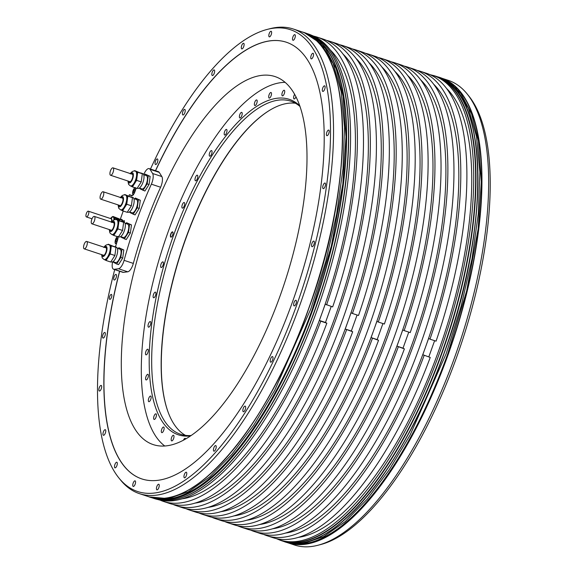 <?xml version="1.0" encoding="UTF-8"?>
<svg xmlns="http://www.w3.org/2000/svg" width="574" height="574" viewBox="0 0 574 574"><rect width="100%" height="100%" fill="white"/><g stroke="black" fill="none" stroke-linecap="round" stroke-linejoin="round"><path stroke-width="0.86" d="M112.963 261.658L115.539 262.512A7.017 2.676 108.3 0 0 118.639 260.237A7.017 2.676 -71.7 0 0 121.021 253.443A7.017 2.676 -71.7 0 0 119.952 249.188L117.376 248.341M118.251 248.628L118.832 247.717L121.903 249.331L120.813 257.468L116.658 263.983L113.58 262.375L113.645 261.887M108.027 244.589L108.264 244.215L111.334 245.83L110.251 253.966L106.09 260.488L104.633 259.721M106.09 260.488L110.725 262.024L114.886 255.502L115.431 251.434L115.97 247.365L108.264 244.215M116.658 263.983L118.56 264.614L122.714 258.092L120.813 257.468M110.251 253.966L114.886 255.502M109.017 244.746L109.627 244.947A7.799 2.97 -71.7 0 1 109.799 245.026A7.799 2.97 -71.7 0 1 110.789 249.898A7.799 2.97 -71.7 0 1 108.17 257.224A7.799 2.97 108.3 0 1 104.726 259.749L104.116 259.548A7.799 2.97 108.3 0 0 107.56 257.023A7.799 2.97 -71.7 0 0 110.208 249.475A7.799 2.97 -71.7 0 0 109.017 244.746C107.015 244.23 105.293 245.141 103.837 247.487M104.985 247.516A4.334 1.65 108.3 0 1 105.803 247.329A4.334 1.65 108.3 0 1 106.441 248.305A4.334 1.65 108.3 0 1 105.544 253.127A4.334 1.65 108.3 0 1 103.076 255.559A4.334 1.65 108.3 0 1 102.531 254.921M132.3 195.641L129.43 194.694L131.374 195.712A5.195 1.98 -71.7 0 0 131.489 195.763A5.195 1.98 -71.7 0 0 134.897 191.759L136.196 188.136M112.655 261.837A8.66 3.3 -71.7 0 0 113.595 269.249A8.66 3.3 -71.7 0 0 114.204 269.299L118.495 268.747A8.66 3.3 -71.7 0 0 124.092 260.345A200.972 76.586 108.3 0 1 151.364 184.175A8.66 3.3 -71.7 0 0 152.605 173.492L150.008 169.316A8.66 3.3 -71.7 0 0 149.183 168.62A8.66 3.3 -71.7 0 0 144.16 173.664A228.696 87.148 -71.7 0 0 143.701 174.675M118.122 236.89A5.195 1.98 -71.7 0 1 117.405 240.606L115.453 246.834A4.334 1.65 108.3 0 1 115.575 246.92M129.43 194.694A242.558 92.428 -71.7 0 0 128.949 195.906M123.238 211.002A242.558 92.428 -71.7 0 0 120.296 219.268M118.832 247.717L123.805 249.963L122.714 258.092M125.921 223.587L126.502 222.676L131.475 224.915L130.384 233.051L126.23 239.573L121.258 237.327L121.322 236.847M134.747 198.934L135.328 198.023L140.3 200.261L139.217 208.398L135.055 214.92L130.083 212.674L130.147 212.193M144.598 175.034L145.179 174.123L150.151 176.369L149.068 184.498L144.906 191.02L139.934 188.781L139.999 188.294M131.331 173.922A4.334 1.65 108.3 0 1 132.149 173.735A4.334 1.65 108.3 0 1 132.788 174.711A4.334 1.65 108.3 0 1 131.898 179.533A4.334 1.65 108.3 0 1 129.43 181.965A4.334 1.65 108.3 0 1 128.877 181.327M134.381 170.995L134.61 170.622L137.688 172.236L136.598 180.372L134.517 183.63A7.799 2.97 108.3 0 1 131.073 186.155L130.463 185.954A7.799 2.97 108.3 0 0 133.907 183.429A7.799 2.97 -71.7 0 0 136.562 175.881A7.799 2.97 -71.7 0 0 135.371 171.152C133.369 170.636 131.64 171.547 130.19 173.893M135.371 171.152L135.981 171.353A7.799 2.97 -71.7 0 1 136.153 171.432A7.799 2.97 -71.7 0 1 137.143 176.304A7.799 2.97 -71.7 0 1 134.517 183.63L132.436 186.894L130.987 186.127M132.436 186.894L137.078 188.43L141.233 181.908L142.323 173.771L134.61 170.622M136.598 180.372L141.233 181.908M145.179 174.123L148.257 175.737L147.166 183.874L143.005 190.389M147.166 183.874L149.068 184.498M137.688 172.236L142.323 173.771M148.257 175.737L150.151 176.369M139.317 188.064L141.886 188.918A7.017 2.676 108.3 0 0 144.985 186.643A7.017 2.676 -71.7 0 0 147.375 179.849A7.017 2.676 -71.7 0 0 146.298 175.594L143.73 174.747M137.222 188.193L137.839 188.401A7.799 2.97 108.3 0 0 141.283 185.876A7.799 2.97 -71.7 0 0 143.938 178.327A7.799 2.97 -71.7 0 0 142.747 173.599L140.702 172.925M110.466 175.221A3.896 1.485 108.3 0 1 110.409 170.973A3.896 1.485 108.3 0 1 113.006 167.852A3.896 1.485 108.3 0 1 113.092 167.888A3.896 1.485 108.3 0 1 113.15 172.135A3.896 1.485 108.3 0 1 110.552 175.257A3.896 1.485 108.3 0 1 110.466 175.221M121.48 197.822A4.334 1.65 108.3 0 1 122.298 197.635A4.334 1.65 108.3 0 1 122.936 198.611A4.334 1.65 108.3 0 1 122.04 203.433A4.334 1.65 108.3 0 1 119.571 205.858A4.334 1.65 108.3 0 1 119.026 205.219M124.522 194.887L124.759 194.521L127.83 196.136L126.746 204.265L124.666 207.53A7.799 2.97 108.3 0 1 121.222 210.055L120.612 209.854A7.799 2.97 108.3 0 0 124.056 207.329A7.799 2.97 -71.7 0 0 126.71 199.781A7.799 2.97 -71.7 0 0 125.519 195.052C123.518 194.536 121.788 195.447 120.339 197.793M125.519 195.052L126.122 195.253A7.799 2.97 -71.7 0 1 126.294 195.325A7.799 2.97 -71.7 0 1 127.292 200.197A7.799 2.97 -71.7 0 1 124.666 207.53L122.585 210.787L121.136 210.027M122.585 210.787L127.22 212.323L131.381 205.801L132.472 197.671L124.759 194.521M126.746 204.265L131.381 205.801M135.328 198.023L138.399 199.63L137.315 207.766L133.154 214.289M137.315 207.766L139.217 208.398M127.83 196.136L132.472 197.671M138.399 199.63L140.3 200.261M129.466 211.964L132.034 212.818A7.017 2.676 108.3 0 0 135.134 210.543A7.017 2.676 -71.7 0 0 137.523 203.748A7.017 2.676 -71.7 0 0 136.447 199.494L133.878 198.64M127.371 212.093L127.988 212.294A7.799 2.97 108.3 0 0 131.432 209.768A7.799 2.97 -71.7 0 0 134.086 202.22A7.799 2.97 -71.7 0 0 132.888 197.492L130.85 196.817M100.615 199.113A3.896 1.485 108.3 0 1 100.558 194.866A3.896 1.485 108.3 0 1 103.155 191.752A3.896 1.485 108.3 0 1 103.241 191.788A3.896 1.485 108.3 0 1 103.298 196.035A3.896 1.485 108.3 0 1 100.701 199.149A3.896 1.485 108.3 0 1 100.615 199.113M112.655 222.475A4.334 1.65 108.3 0 1 113.473 222.289A4.334 1.65 108.3 0 1 114.111 223.264A4.334 1.65 108.3 0 1 113.214 228.086A4.334 1.65 108.3 0 1 110.746 230.511A4.334 1.65 108.3 0 1 110.201 229.873M115.697 219.541L115.934 219.175L119.005 220.789L117.921 228.918L115.84 232.183A7.799 2.97 108.3 0 1 112.396 234.709L111.787 234.508A7.799 2.97 108.3 0 0 115.231 231.982A7.799 2.97 -71.7 0 0 117.885 224.434A7.799 2.97 -71.7 0 0 116.687 219.706C114.685 219.189 112.963 220.1 111.507 222.447M116.687 219.706L117.297 219.907A7.799 2.97 -71.7 0 1 117.469 219.978A7.799 2.97 -71.7 0 1 118.459 224.857A7.799 2.97 -71.7 0 1 115.84 232.183L113.76 235.44L112.303 234.68M113.76 235.44L118.395 236.976L122.556 230.454L123.647 222.325L115.934 219.175M117.921 228.918L122.556 230.454M126.502 222.676L129.573 224.291L128.483 232.42L124.328 238.942M128.483 232.42L130.384 233.051M119.005 220.789L123.647 222.325M129.573 224.291L131.475 224.915M120.633 236.617L123.209 237.471A7.017 2.676 108.3 0 0 126.309 235.197A7.017 2.676 -71.7 0 0 128.691 228.402A7.017 2.676 -71.7 0 0 127.622 224.147L125.046 223.293M118.545 236.746L119.162 236.947A7.799 2.97 108.3 0 0 122.606 234.422A7.799 2.97 -71.7 0 0 125.254 226.874A7.799 2.97 -71.7 0 0 124.063 222.145L122.025 221.471M91.79 223.767A3.896 1.485 108.3 0 1 91.732 219.519A3.896 1.485 108.3 0 1 94.33 216.405A3.896 1.485 108.3 0 1 94.416 216.441A3.896 1.485 108.3 0 1 94.473 220.689A3.896 1.485 108.3 0 1 91.876 223.803A3.896 1.485 108.3 0 1 91.79 223.767M84.12 248.815A3.896 1.485 108.3 0 1 84.062 244.567A3.896 1.485 108.3 0 1 86.66 241.446A3.896 1.485 108.3 0 1 86.746 241.482A3.896 1.485 108.3 0 1 86.803 245.729A3.896 1.485 108.3 0 1 84.206 248.851A3.896 1.485 108.3 0 1 84.12 248.815M150.474 169.043A243.218 92.687 108.3 0 1 267.376 29.367A243.218 92.687 108.3 0 1 297.045 304.141A243.218 92.687 108.3 0 1 118.818 477.877A243.218 92.687 108.3 0 1 114.714 269.622M155.468 164.501A2.942 1.119 -71.7 0 0 155.532 164.53A2.942 1.119 -71.7 0 0 157.498 162.177A2.942 1.119 -71.7 0 0 157.455 158.969A2.942 1.119 -71.7 0 0 157.391 158.941A2.942 1.119 -71.7 0 0 155.425 161.294A2.942 1.119 -71.7 0 0 155.468 164.501M182.826 114.951A2.942 1.119 -71.7 0 0 182.891 114.972A2.942 1.119 -71.7 0 0 184.857 112.619A2.942 1.119 -71.7 0 0 184.814 109.412A2.942 1.119 -71.7 0 0 184.749 109.383A2.942 1.119 -71.7 0 0 182.783 111.736A2.942 1.119 -71.7 0 0 182.826 114.951M212.244 75.503A2.942 1.119 -71.7 0 0 212.308 75.531A2.942 1.119 -71.7 0 0 214.274 73.178A2.942 1.119 -71.7 0 0 214.224 69.971A2.942 1.119 -71.7 0 0 214.159 69.942A2.942 1.119 -71.7 0 0 212.201 72.295A2.942 1.119 -71.7 0 0 212.244 75.503M241.719 48.862A2.942 1.119 -71.7 0 0 241.783 48.89A2.942 1.119 -71.7 0 0 243.742 46.53A2.942 1.119 -71.7 0 0 243.699 43.323A2.942 1.119 -71.7 0 0 243.634 43.294A2.942 1.119 -71.7 0 0 241.668 45.647A2.942 1.119 -71.7 0 0 241.719 48.862M269.235 36.829A2.942 1.119 -71.7 0 0 269.299 36.858A2.942 1.119 -71.7 0 0 271.258 34.505A2.942 1.119 -71.7 0 0 271.215 31.297A2.942 1.119 -71.7 0 0 271.15 31.269A2.942 1.119 -71.7 0 0 269.192 33.622A2.942 1.119 -71.7 0 0 269.235 36.829M292.919 40.237A2.942 1.119 -71.7 0 0 292.984 40.266A2.942 1.119 -71.7 0 0 294.95 37.913A2.942 1.119 -71.7 0 0 294.907 34.698A2.942 1.119 -71.7 0 0 294.835 34.677A2.942 1.119 -71.7 0 0 292.876 37.03A2.942 1.119 -71.7 0 0 292.919 40.237M311.165 58.849A2.942 1.119 -71.7 0 0 311.23 58.878A2.942 1.119 -71.7 0 0 313.189 56.517A2.942 1.119 -71.7 0 0 313.146 53.31A2.942 1.119 -71.7 0 0 313.081 53.282A2.942 1.119 -71.7 0 0 311.122 55.635A2.942 1.119 -71.7 0 0 311.165 58.849M322.724 91.395A2.942 1.119 -71.7 0 0 322.789 91.417A2.942 1.119 -71.7 0 0 324.748 89.063A2.942 1.119 -71.7 0 0 324.705 85.856A2.942 1.119 -71.7 0 0 324.64 85.827A2.942 1.119 -71.7 0 0 322.681 88.181A2.942 1.119 -71.7 0 0 322.724 91.395M326.807 135.651A2.942 1.119 -71.7 0 0 326.871 135.679A2.942 1.119 -71.7 0 0 328.83 133.326A2.942 1.119 -71.7 0 0 328.787 130.119A2.942 1.119 -71.7 0 0 328.723 130.09A2.942 1.119 -71.7 0 0 326.764 132.443A2.942 1.119 -71.7 0 0 326.807 135.651M323.133 188.616A2.942 1.119 -71.7 0 0 323.198 188.645A2.942 1.119 -71.7 0 0 325.164 186.285A2.942 1.119 -71.7 0 0 325.121 183.077A2.942 1.119 -71.7 0 0 325.056 183.049A2.942 1.119 -71.7 0 0 323.09 185.409A2.942 1.119 -71.7 0 0 323.133 188.616M311.962 246.669A2.942 1.119 -71.7 0 0 312.026 246.698A2.942 1.119 -71.7 0 0 313.992 244.345A2.942 1.119 -71.7 0 0 313.949 241.13A2.942 1.119 -71.7 0 0 313.885 241.109A2.942 1.119 -71.7 0 0 311.919 243.462A2.942 1.119 -71.7 0 0 311.962 246.669M294.053 305.856A2.942 1.119 -71.7 0 0 294.118 305.885A2.942 1.119 -71.7 0 0 296.076 303.531A2.942 1.119 -71.7 0 0 296.033 300.324A2.942 1.119 -71.7 0 0 295.969 300.295A2.942 1.119 -71.7 0 0 294.003 302.649A2.942 1.119 -71.7 0 0 294.053 305.856M270.619 362.151A2.942 1.119 -71.7 0 0 270.684 362.18A2.942 1.119 -71.7 0 0 272.643 359.819A2.942 1.119 -71.7 0 0 272.6 356.612A2.942 1.119 -71.7 0 0 272.535 356.583A2.942 1.119 -71.7 0 0 270.569 358.937A2.942 1.119 -71.7 0 0 270.619 362.151M243.261 411.702A2.942 1.119 -71.7 0 0 243.326 411.73A2.942 1.119 -71.7 0 0 245.285 409.377A2.942 1.119 -71.7 0 0 245.242 406.17A2.942 1.119 -71.7 0 0 245.177 406.141A2.942 1.119 -71.7 0 0 243.211 408.494A2.942 1.119 -71.7 0 0 243.261 411.702M213.844 451.15A2.942 1.119 -71.7 0 0 213.908 451.178A2.942 1.119 -71.7 0 0 215.867 448.818A2.942 1.119 -71.7 0 0 215.824 445.611A2.942 1.119 -71.7 0 0 215.759 445.582A2.942 1.119 -71.7 0 0 213.801 447.942A2.942 1.119 -71.7 0 0 213.844 451.15M184.369 477.79A2.942 1.119 -71.7 0 0 184.433 477.819A2.942 1.119 -71.7 0 0 186.399 475.466A2.942 1.119 -71.7 0 0 186.356 472.259A2.942 1.119 -71.7 0 0 186.292 472.23A2.942 1.119 -71.7 0 0 184.326 474.583A2.942 1.119 -71.7 0 0 184.369 477.79M156.853 489.823A2.942 1.119 -71.7 0 0 156.917 489.852A2.942 1.119 -71.7 0 0 158.883 487.491A2.942 1.119 -71.7 0 0 158.833 484.284A2.942 1.119 -71.7 0 0 158.768 484.255A2.942 1.119 -71.7 0 0 156.81 486.616A2.942 1.119 -71.7 0 0 156.853 489.823M133.168 486.415A2.942 1.119 -71.7 0 0 133.233 486.443A2.942 1.119 -71.7 0 0 135.191 484.09A2.942 1.119 -71.7 0 0 135.148 480.876A2.942 1.119 -71.7 0 0 135.084 480.847A2.942 1.119 -71.7 0 0 133.125 483.208A2.942 1.119 -71.7 0 0 133.168 486.415M114.922 467.803A2.942 1.119 -71.7 0 0 114.987 467.832A2.942 1.119 -71.7 0 0 116.953 465.478A2.942 1.119 -71.7 0 0 116.902 462.271A2.942 1.119 -71.7 0 0 116.838 462.242A2.942 1.119 -71.7 0 0 114.879 464.596A2.942 1.119 -71.7 0 0 114.922 467.803M103.363 435.257A2.942 1.119 -71.7 0 0 103.428 435.286A2.942 1.119 -71.7 0 0 105.394 432.932A2.942 1.119 -71.7 0 0 105.343 429.725A2.942 1.119 -71.7 0 0 105.279 429.696A2.942 1.119 -71.7 0 0 103.32 432.05A2.942 1.119 -71.7 0 0 103.363 435.257M99.28 391.002A2.942 1.119 -71.7 0 0 99.345 391.023A2.942 1.119 -71.7 0 0 101.311 388.67A2.942 1.119 -71.7 0 0 101.261 385.463A2.942 1.119 -71.7 0 0 101.196 385.434A2.942 1.119 -71.7 0 0 99.237 387.787A2.942 1.119 -71.7 0 0 99.28 391.002M102.954 338.036A2.942 1.119 -71.7 0 0 103.019 338.064A2.942 1.119 -71.7 0 0 104.977 335.711A2.942 1.119 -71.7 0 0 104.934 332.497A2.942 1.119 -71.7 0 0 104.87 332.475A2.942 1.119 -71.7 0 0 102.904 334.829A2.942 1.119 -71.7 0 0 102.954 338.036M114.126 279.983A2.942 1.119 -71.7 0 0 114.19 280.012A2.942 1.119 -71.7 0 0 116.149 277.658A2.942 1.119 -71.7 0 0 116.106 274.444A2.942 1.119 -71.7 0 0 116.041 274.415A2.942 1.119 -71.7 0 0 114.075 276.776A2.942 1.119 -71.7 0 0 114.126 279.983M109.72 299.334A2.597 0.99 -71.7 0 0 109.778 299.355A2.597 0.99 -71.7 0 0 111.507 297.282A2.597 0.99 -71.7 0 0 111.471 294.448A2.597 0.99 -71.7 0 0 111.413 294.426A2.597 0.99 -71.7 0 0 109.677 296.5A2.597 0.99 -71.7 0 0 109.72 299.334M155.461 170.7A229.995 87.643 108.3 0 1 286.354 42.232A229.995 87.643 108.3 0 1 297.232 288.119A229.995 87.643 108.3 0 1 141.713 478.888A229.995 87.643 108.3 0 1 119.571 271.229M118.818 477.877L120.511 479.972A244.718 93.253 -71.7 0 0 139.367 493.618A244.718 93.253 -71.7 0 0 299.836 305.167A244.718 93.253 -71.7 0 0 293.264 29.001A244.718 93.253 -71.7 0 0 269.988 28.7L267.376 29.367M278.225 539.395A244.718 93.253 -71.7 0 0 281.805 540.801A244.718 93.253 -71.7 0 0 442.274 352.343A244.718 93.253 -71.7 0 0 435.702 76.184A244.718 93.253 -71.7 0 0 431.992 75.172M294.462 544.999A244.718 93.253 -71.7 0 0 317.745 545.3A244.718 93.253 -71.7 0 0 454.931 356.54A244.718 93.253 -71.7 0 0 467.214 94.028A244.718 93.253 -71.7 0 0 448.359 80.382L441.671 78.164A244.718 93.253 108.3 0 1 448.244 354.323A244.718 93.253 108.3 0 1 287.775 542.782A244.718 93.253 108.3 0 1 286.77 542.43L294.462 544.999M154.313 498.569A244.718 93.253 -71.7 0 0 177.588 498.878A244.718 93.253 -71.7 0 0 314.774 310.118A244.718 93.253 -71.7 0 0 327.065 47.606A244.718 93.253 -71.7 0 0 308.209 33.952L306.344 33.335A244.718 93.253 108.3 0 1 312.909 309.494A244.718 93.253 108.3 0 1 152.447 497.952A244.718 93.253 108.3 0 1 151.443 497.608L154.313 498.569M433.485 75.632L435.386 76.263A244.546 93.189 108.3 0 1 441.951 352.228A244.546 93.189 -71.7 0 1 281.597 540.55L279.696 539.919A244.546 93.189 -71.7 0 0 440.05 351.597A244.546 93.189 -71.7 0 0 433.485 75.632A244.546 93.189 -71.7 0 0 430.005 74.67M177.739 498.835A244.546 93.189 -71.7 0 0 177.89 498.799A244.546 93.189 -71.7 0 0 314.983 310.168A244.546 93.189 108.3 0 0 327.259 47.85L327.065 47.606M158.022 499.581A244.546 93.189 -71.7 0 0 316.884 310.799A244.546 93.189 -71.7 0 0 311.79 35.358M276.331 538.613A244.546 93.189 -71.7 0 0 279.696 539.919M172.932 504.367A244.546 93.189 -71.7 0 0 176.297 505.672L182.374 507.689A244.546 93.189 -71.7 0 0 342.735 319.359A244.546 93.189 -71.7 0 0 336.163 43.394L330.086 41.385A244.546 93.189 -71.7 0 0 326.606 40.424M176.297 505.672A244.546 93.189 -71.7 0 0 336.651 317.35A244.546 93.189 -71.7 0 0 330.086 41.385M198.783 512.926A244.546 93.189 -71.7 0 0 202.148 514.232L208.226 516.248A244.546 93.189 -71.7 0 0 368.58 327.926A244.546 93.189 -71.7 0 0 362.015 51.961L355.93 49.945A244.546 93.189 -71.7 0 0 352.458 48.984M202.148 514.232A244.546 93.189 -71.7 0 0 362.503 325.91A244.546 93.189 -71.7 0 0 355.93 49.945M224.628 521.486A244.546 93.189 -71.7 0 0 227.993 522.799L234.077 524.808A244.546 93.189 -71.7 0 0 394.431 336.486A244.546 93.189 -71.7 0 0 387.866 60.521L381.782 58.505A244.546 93.189 -71.7 0 0 378.302 57.551M227.993 522.799A244.546 93.189 -71.7 0 0 388.347 334.47A244.546 93.189 -71.7 0 0 381.782 58.505M250.479 530.053A244.546 93.189 -71.7 0 0 253.844 531.359L259.929 533.375A244.546 93.189 -71.7 0 0 420.283 345.046A244.546 93.189 -71.7 0 0 413.718 69.081L407.633 67.072A244.546 93.189 -71.7 0 0 404.153 66.11M253.844 531.359A244.546 93.189 -71.7 0 0 414.198 343.037A244.546 93.189 -71.7 0 0 407.633 67.072M330.445 50.132A240.391 91.603 108.3 0 1 322.308 312.321L319.388 320.464L325.472 322.48L331.22 306.43M326.584 304.894A244.546 93.189 -71.7 0 0 317.157 37.102L323.241 39.118A244.546 93.189 108.3 0 1 332.669 306.911L325.221 304.177L322.308 312.321A240.391 91.603 -71.7 0 1 181.807 498.871M317.157 37.102A244.546 93.189 -71.7 0 0 313.677 36.14M160.01 500.083A244.546 93.189 -71.7 0 0 163.368 501.389A244.546 93.189 -71.7 0 0 320.758 321.182L319.388 320.464M237.557 525.77A244.546 93.189 -71.7 0 0 240.922 527.076L246.999 529.092A244.546 93.189 108.3 0 0 404.39 348.884L396.943 346.151L403.02 348.167L408.767 332.116M394.711 62.788L400.788 64.805A244.546 93.189 108.3 0 1 410.216 332.597L404.139 330.581A244.546 93.189 -71.7 0 0 394.711 62.788A244.546 93.189 -71.7 0 0 391.231 61.827M240.922 527.076A244.546 93.189 -71.7 0 0 398.306 346.868M211.706 517.21A244.546 93.189 -71.7 0 0 215.071 518.516L221.155 520.532A244.546 93.189 108.3 0 0 378.539 340.317L371.091 337.591L377.175 339.6L382.915 323.557M368.86 54.229L374.937 56.238A244.546 93.189 108.3 0 1 384.372 324.037L378.288 322.021A244.546 93.189 -71.7 0 0 368.86 54.229A244.546 93.189 -71.7 0 0 365.38 53.267M215.071 518.516A244.546 93.189 -71.7 0 0 372.454 338.308M185.854 508.643A244.546 93.189 -71.7 0 0 189.219 509.956L195.303 511.965A244.546 93.189 108.3 0 0 352.687 331.758L345.239 329.024L351.324 331.04L357.071 314.99M343.008 45.662L349.092 47.678A244.546 93.189 108.3 0 1 358.52 315.478L352.436 313.461A244.546 93.189 -71.7 0 0 343.008 45.662A244.546 93.189 -71.7 0 0 339.528 44.707M189.219 509.956A244.546 93.189 -71.7 0 0 346.61 329.741M430.242 357.444L422.787 354.71L430.242 357.444A244.546 93.189 108.3 0 1 272.851 537.651L266.767 535.642A244.546 93.189 -71.7 0 0 424.157 355.428M420.555 71.348L426.64 73.364A244.546 93.189 108.3 0 1 436.068 341.164L429.983 339.148A244.546 93.189 -71.7 0 0 420.555 71.348A244.546 93.189 -71.7 0 0 417.076 70.394M263.409 534.329A244.546 93.189 -71.7 0 0 266.767 535.642M163.368 501.389L169.452 503.405A244.546 93.189 108.3 0 0 326.843 323.198L320.758 321.182M404.39 348.884L403.02 348.167M404.139 330.581L402.769 329.863L396.943 346.151M407.992 75.818A240.391 91.603 108.3 0 1 399.856 338.007A240.391 91.603 -71.7 0 1 259.355 524.557M246.433 520.274A240.391 91.603 -71.7 0 0 386.933 333.724A240.391 91.603 108.3 0 0 395.07 71.535M378.539 340.317L377.175 339.6M378.288 322.021L376.917 321.304L371.091 337.591M382.141 67.251A240.391 91.603 108.3 0 1 374.004 329.447A240.391 91.603 -71.7 0 1 233.503 515.99M220.581 511.714A240.391 91.603 -71.7 0 0 361.082 325.164A240.391 91.603 108.3 0 0 369.218 62.975M352.687 331.758L351.324 331.04M352.436 313.461L351.073 312.744L345.239 329.024M356.296 58.691A240.391 91.603 108.3 0 1 348.153 320.88A240.391 91.603 -71.7 0 1 207.652 507.43M194.73 503.147A240.391 91.603 -71.7 0 0 335.23 316.604A240.391 91.603 108.3 0 0 343.367 54.408M326.843 323.198L325.472 322.48M272.277 528.833A240.391 91.603 -71.7 0 0 412.778 342.291A240.391 91.603 108.3 0 0 420.914 80.095M433.844 84.378A240.391 91.603 108.3 0 1 425.707 346.574L422.787 354.71M285.206 533.117A240.391 91.603 -71.7 0 0 425.707 346.574L428.62 338.43L429.983 339.148M434.618 340.683L428.871 356.727M298.128 537.4A240.391 91.603 -71.7 0 0 438.629 350.85A240.391 91.603 108.3 0 0 446.766 88.661M467.214 94.028L468.908 96.123A243.218 92.687 108.3 0 1 456.703 357.028A243.218 92.687 108.3 0 1 320.349 544.633L317.745 545.3M148.917 442.769A193.825 73.859 -71.7 0 0 153.201 444.592A193.825 73.859 -71.7 0 0 282.315 289.59A193.825 73.859 -71.7 0 0 279.38 78.423A193.825 73.859 -71.7 0 0 275.097 76.6A193.825 73.859 -71.7 0 0 145.983 231.602A193.825 73.859 -71.7 0 0 148.917 442.769M114.204 269.299L123.446 272.363A8.66 3.3 108.3 0 1 122.829 272.306L113.595 269.249M123.446 272.363L127.737 271.803A8.66 3.3 108.3 0 0 133.333 263.409A200.972 76.586 -71.7 0 1 160.605 187.239A8.66 3.3 108.3 0 0 161.839 176.548L159.242 172.379A8.66 3.3 108.3 0 0 158.424 171.676L149.183 168.62M119.686 271.265A229.995 87.643 -71.7 0 0 141.771 478.903M286.412 42.246A229.995 87.643 -71.7 0 0 155.576 170.736M133.943 192.986L134.868 191.537L135.112 189.729L134.431 189.37L133.505 190.819L133.261 192.627L133.943 192.986M133.261 192.627L134.015 192.878M133.505 190.819L134.904 191.286M116.457 241.841L117.376 240.391L117.62 238.583L116.938 238.224L116.013 239.674L115.769 241.482L116.457 241.841M115.769 241.482L116.522 241.726M116.013 239.674L117.412 240.133M111.334 245.83L115.97 247.365M121.903 249.331L123.805 249.963M124.235 220.524A6.192 2.361 -71.7 0 1 124.379 221.248L122.614 220.66A6.192 2.361 -71.7 0 0 122.463 219.935L120.705 219.01A6.192 2.361 -71.7 0 0 120.167 219.376L120.074 219.512M122.463 219.935L120.705 219.01M124.379 221.248L124.336 222.282M122.484 221.621L122.614 220.66M119.37 219.275L121.293 219.914A5.109 1.944 108.3 0 1 122.111 221.499M119.392 219.397A5.546 2.109 108.3 0 1 119.586 220.387M119.327 220.294L119.421 219.605L114.857 218.091A6.192 2.361 -71.7 0 0 114.707 217.367L112.949 216.441A6.192 2.361 -71.7 0 0 112.683 216.599A6.192 2.361 -71.7 0 0 112.439 216.785M112.949 216.441L119.27 218.881A6.192 2.361 108.3 0 1 119.421 219.605M114.857 218.091L114.642 219.698M112.554 216.778A5.546 2.109 108.3 0 1 113.157 216.764L113.674 216.936A5.546 2.109 108.3 0 1 114.578 219.72M114.707 217.367L119.27 218.881M111.27 222.016A3.035 1.155 -71.7 0 0 111.205 218.766A3.035 1.155 -71.7 0 0 111.141 218.737A3.035 1.155 -71.7 0 0 111.069 218.723M88.396 211.21A3.035 1.155 -71.7 0 0 88.331 211.182A3.035 1.155 -71.7 0 0 86.308 213.607A3.035 1.155 -71.7 0 0 86.358 216.915A3.035 1.155 -71.7 0 0 86.423 216.943A3.035 1.155 -71.7 0 0 88.439 214.518A3.035 1.155 -71.7 0 0 88.396 211.21M114.355 246.519L116.393 247.193A7.799 2.97 -71.7 0 1 117.584 251.921A7.799 2.97 -71.7 0 1 114.936 259.462A7.799 2.97 108.3 0 1 111.492 261.995L110.875 261.787M285.156 82.362A193.079 73.58 -71.7 0 0 163.956 243.972A193.079 73.58 -71.7 0 0 164.716 445.976M299.807 105.81A176.67 67.323 -71.7 0 0 173.506 235.448A176.67 67.323 -71.7 0 0 190.468 435.91M184.283 202.543A2.942 1.119 -71.7 0 0 184.218 202.514A2.942 1.119 -71.7 0 0 182.252 204.875A2.942 1.119 -71.7 0 0 182.302 208.082A2.942 1.119 -71.7 0 0 182.367 208.111A2.942 1.119 -71.7 0 0 184.326 205.75A2.942 1.119 -71.7 0 0 184.283 202.543M197.549 175.357A2.942 1.119 -71.7 0 0 197.327 175.199A2.942 1.119 -71.7 0 0 195.454 177.316A2.942 1.119 -71.7 0 0 195.246 180.631A2.942 1.119 -71.7 0 0 195.476 180.788A2.942 1.119 -71.7 0 0 197.348 178.679A2.942 1.119 -71.7 0 0 197.549 175.357M211.921 150.962A2.942 1.119 -71.7 0 0 211.569 150.589A2.942 1.119 -71.7 0 0 209.79 152.469A2.942 1.119 -71.7 0 0 209.367 155.805A2.942 1.119 -71.7 0 0 209.718 156.178A2.942 1.119 -71.7 0 0 211.497 154.298A2.942 1.119 -71.7 0 0 211.921 150.962M226.952 130.097A2.942 1.119 -71.7 0 0 226.522 129.437A2.942 1.119 -71.7 0 0 224.843 131.087A2.942 1.119 -71.7 0 0 224.233 134.366A2.942 1.119 -71.7 0 0 224.671 135.026A2.942 1.119 -71.7 0 0 226.343 133.376A2.942 1.119 -71.7 0 0 226.952 130.097M242.199 113.394A2.942 1.119 -71.7 0 0 241.719 112.375A2.942 1.119 -71.7 0 0 240.147 113.81A2.942 1.119 -71.7 0 0 239.387 116.953A2.942 1.119 -71.7 0 0 239.867 117.971A2.942 1.119 -71.7 0 0 241.439 116.536A2.942 1.119 -71.7 0 0 242.199 113.394M257.188 101.361A2.942 1.119 -71.7 0 0 256.7 99.941A2.942 1.119 -71.7 0 0 255.243 101.16A2.942 1.119 -71.7 0 0 254.368 104.109A2.942 1.119 -71.7 0 0 254.849 105.53A2.942 1.119 -71.7 0 0 256.313 104.31A2.942 1.119 -71.7 0 0 257.188 101.361M271.459 94.358A2.942 1.119 -71.7 0 0 271.021 92.493A2.942 1.119 -71.7 0 0 268.732 96.217A2.942 1.119 -71.7 0 0 269.17 98.082A2.942 1.119 -71.7 0 0 271.459 94.358M284.596 92.608A2.942 1.119 -71.7 0 0 284.238 90.269A2.942 1.119 -71.7 0 0 282.028 93.512A2.942 1.119 -71.7 0 0 282.386 95.858A2.942 1.119 -71.7 0 0 284.596 92.608M294.656 94.272A2.942 1.119 -71.7 0 0 293.859 96.088A2.942 1.119 -71.7 0 0 294.096 98.922A2.942 1.119 -71.7 0 0 295.983 96.769M185.639 438.931A2.942 1.119 -71.7 0 0 185.223 438.349A2.942 1.119 -71.7 0 0 183.486 440.115M171.418 438.048A2.942 1.119 -71.7 0 0 171.655 440.882A2.942 1.119 -71.7 0 0 173.743 438.127A2.942 1.119 -71.7 0 0 173.506 435.293A2.942 1.119 -71.7 0 0 171.418 438.048M161.725 429.302A2.942 1.119 -71.7 0 0 161.803 432.624A2.942 1.119 -71.7 0 0 163.733 430.356A2.942 1.119 -71.7 0 0 163.655 427.034A2.942 1.119 -71.7 0 0 161.725 429.302M154.219 415.626A2.942 1.119 -71.7 0 0 154.112 419.422A2.942 1.119 -71.7 0 0 155.855 417.628A2.942 1.119 -71.7 0 0 155.963 413.832A2.942 1.119 -71.7 0 0 154.219 415.626M149.14 397.438A2.942 1.119 -71.7 0 0 148.817 401.678A2.942 1.119 -71.7 0 0 150.345 400.322A2.942 1.119 -71.7 0 0 150.668 396.082A2.942 1.119 -71.7 0 0 149.14 397.438M146.621 375.288A2.942 1.119 -71.7 0 0 145.624 378.144A2.942 1.119 -71.7 0 0 146.069 379.923A2.942 1.119 -71.7 0 0 147.375 378.969A2.942 1.119 -71.7 0 0 148.372 376.121A2.942 1.119 -71.7 0 0 147.927 374.334A2.942 1.119 -71.7 0 0 146.621 375.288M146.757 349.853A2.942 1.119 -71.7 0 0 145.545 352.816A2.942 1.119 -71.7 0 0 145.961 354.832A2.942 1.119 -71.7 0 0 147.023 354.223A2.942 1.119 -71.7 0 0 148.236 351.259A2.942 1.119 -71.7 0 0 147.819 349.243A2.942 1.119 -71.7 0 0 146.757 349.853M149.541 321.906A2.942 1.119 -71.7 0 0 148.121 324.906A2.942 1.119 -71.7 0 0 148.501 327.158A2.942 1.119 -71.7 0 0 149.312 326.828A2.942 1.119 -71.7 0 0 150.725 323.829A2.942 1.119 -71.7 0 0 150.352 321.569A2.942 1.119 -71.7 0 0 149.541 321.906M154.88 292.288A2.942 1.119 -71.7 0 0 153.272 295.244A2.942 1.119 -71.7 0 0 153.595 297.748A2.942 1.119 -71.7 0 0 154.169 297.612A2.942 1.119 -71.7 0 0 155.769 294.656A2.942 1.119 -71.7 0 0 155.446 292.159A2.942 1.119 -71.7 0 0 154.88 292.288M162.614 261.909A2.942 1.119 -71.7 0 0 160.842 264.743A2.942 1.119 -71.7 0 0 161.1 267.491A2.942 1.119 -71.7 0 0 161.445 267.477A2.942 1.119 -71.7 0 0 163.217 264.643A2.942 1.119 -71.7 0 0 162.959 261.895A2.942 1.119 -71.7 0 0 162.614 261.909M170.787 237.112A2.77 1.055 108.3 0 1 170.772 234.013A2.77 1.055 108.3 0 1 172.652 231.903A2.77 1.055 108.3 0 1 172.925 232.248A2.77 1.055 108.3 0 1 172.717 234.838A2.77 1.055 108.3 0 1 171.339 237.04A2.77 1.055 108.3 0 1 170.787 237.112M300.044 106.499A175.422 66.849 -71.7 0 0 294.735 102.861A175.422 66.849 -71.7 0 0 290.86 101.211A175.422 66.849 -71.7 0 0 175.838 236.301A175.422 66.849 -71.7 0 0 176.67 432.609A175.422 66.849 -71.7 0 0 180.545 434.26A175.422 66.849 -71.7 0 0 191.07 435.501M185.452 435.365A175.422 66.849 108.3 0 1 168.799 413.94A175.422 66.849 108.3 0 1 181.75 249.862A175.422 66.849 108.3 0 1 269.306 110.502A175.422 66.849 108.3 0 1 295.459 103.255M168.871 414.127A175.766 66.979 108.3 0 1 181.929 249.92A175.766 66.979 108.3 0 1 269.479 110.395M171.425 236.983A2.597 0.99 108.3 0 1 171.052 237.026A2.597 0.99 108.3 0 1 170.995 236.997A2.597 0.99 108.3 0 1 170.952 234.17A2.597 0.99 108.3 0 1 172.688 232.09A2.597 0.99 108.3 0 1 172.745 232.118A2.597 0.99 108.3 0 1 172.961 232.348M101.878 254.705A5.374 2.045 -71.7 0 0 105.121 254.799A5.374 2.045 -71.7 0 0 106.979 247.954A5.374 2.045 -71.7 0 0 104.325 247.301M128.224 181.111A5.374 2.045 -71.7 0 0 131.475 181.205A5.374 2.045 -71.7 0 0 133.333 174.36A5.374 2.045 -71.7 0 0 130.678 173.707M118.373 205.004A5.374 2.045 -71.7 0 0 121.623 205.105A5.374 2.045 -71.7 0 0 123.482 198.26A5.374 2.045 -71.7 0 0 120.827 197.607M109.548 229.657A5.374 2.045 -71.7 0 0 112.791 229.758A5.374 2.045 -71.7 0 0 114.649 222.913A5.374 2.045 -71.7 0 0 111.995 222.26M327.087 532.801A244.546 93.189 -71.7 0 0 444.226 352.988C403.106 471.118 328.213 559.198 283.671 541.418A244.718 93.253 -71.7 0 0 444.14 352.96A244.718 93.253 -71.7 0 0 437.567 76.801L435.702 76.184M302.233 31.979C352.91 44.715 356.131 180.616 308.912 308.166C267.778 426.295 192.886 514.376 148.336 496.596A244.718 93.253 -71.7 0 0 308.805 308.138A244.718 93.253 -71.7 0 0 302.233 31.979L293.264 29.001M437.567 76.801C488.237 89.544 491.466 225.446 444.24 352.988A244.546 93.189 -71.7 0 0 467.25 109.634M440.66 77.842A244.718 93.253 108.3 0 1 441.671 78.164L440.66 77.842M305.332 33.019A244.718 93.253 108.3 0 1 306.344 33.335L305.325 33.019M443.759 79.126A244.546 93.189 108.3 0 1 448.029 354.244A244.546 93.189 108.3 0 1 290.028 543.255M118.495 268.747L127.737 271.803M124.092 260.345L133.333 263.409M151.364 184.175L160.605 187.239M152.605 173.492L161.839 176.548M150.008 169.316L159.242 172.379M135.744 189.391A3.25 1.241 -71.7 0 0 135.285 188.129A3.25 1.241 -71.7 0 0 133.082 190.597A3.25 1.241 -71.7 0 0 133.096 194.234A3.25 1.241 -71.7 0 0 133.735 194.156M115.84 243.613A3.681 1.406 -71.7 0 0 115.919 243.649A3.681 1.406 -71.7 0 0 116.321 243.641M118.108 237.371A3.25 1.241 -71.7 0 0 117.792 236.976A3.25 1.241 -71.7 0 0 115.589 239.451A3.25 1.241 -71.7 0 0 115.604 243.082A3.25 1.241 -71.7 0 0 116.68 242.63M191.752 487.972A244.546 93.189 -71.7 0 0 308.898 308.166A244.546 93.189 -71.7 0 0 331.923 64.812M308.432 34.297A244.546 93.189 108.3 0 1 312.701 309.415A244.546 93.189 108.3 0 1 154.693 498.426M113.839 220.05A5.46 2.081 -71.7 0 0 111.937 217.051A5.46 2.081 -71.7 0 0 111.076 217.883L113.157 216.764A5.546 2.109 108.3 0 1 114.025 219.95M111.076 217.883L110.545 218.543M110.638 218.572A3.394 1.292 108.3 0 1 110.646 218.565A3.394 1.292 108.3 0 1 111.449 222.081M111.32 222.038A3.179 1.213 -71.7 0 0 110.796 218.622M149.355 496.912L168.361 498.648L188.401 491.746L209.819 476.807L231.86 454.364L253.737 425.219L274.681 390.399L310.857 308.819L325.824 261.27L336.694 213.872L343.022 168.605L344.551 127.335L341.2 91.783L333.128 63.427L320.658 43.445L304.306 32.661L312.938 36.765L325.372 48.438L336.213 68.916L343.116 96.181L345.986 136.885L342.822 184.182L331.356 245.995L312.349 309.243C295.933 354.775 276.359 394.309 253.651 427.86C242.192 444.649 230.612 458.698 218.909 470.02C203.641 484.757 189.025 493.97 175.048 497.658C162.485 500.636 154.478 498.72 150.41 497.278M303.237 32.323L304.306 32.661M284.682 541.741L303.696 543.478L323.736 536.568L345.153 521.63L367.188 499.193L389.072 470.049L410.015 435.221L446.192 353.641L461.152 306.093L472.029 258.702L478.357 213.428L479.878 172.164L476.535 136.612L468.456 108.256L455.986 88.274L439.641 77.49L448.265 81.587L460.7 93.261L471.548 113.738L478.443 141.01L481.321 181.707L478.149 229.004L466.684 290.824L447.684 354.072C431.261 399.597 411.694 439.139 388.978 472.689C377.52 489.471 365.939 503.527 354.237 514.849C338.976 529.587 324.353 538.799 310.383 542.48C297.813 545.465 289.813 543.549 285.744 542.107M438.572 77.153L439.641 77.49M127.923 181.011L128.583 184.376L130.463 185.954M113.006 167.852L132.694 174.374M110.552 175.257L130.248 181.779M118.072 204.904L118.732 208.269L120.612 209.854M103.155 191.752L122.843 198.274M100.701 199.149L120.397 205.671M109.247 229.557L109.907 232.922L111.787 234.508M94.33 216.405L114.018 222.927M91.876 223.803L111.564 230.325M86.66 241.446L106.348 247.968M84.206 248.851L103.894 255.373M283.671 541.418L281.805 540.801M148.336 496.596L139.367 493.618M135.722 187.813C133.85 186.45 131.353 194.873 133.276 194.744L133.412 194.801M118.237 236.66C116.357 235.304 113.86 243.728 115.783 243.591L116.278 243.771M111.141 218.737L88.331 211.182M92.012 218.794L86.423 216.943M101.576 254.605L102.237 257.97L104.116 259.548"/></g></svg>
